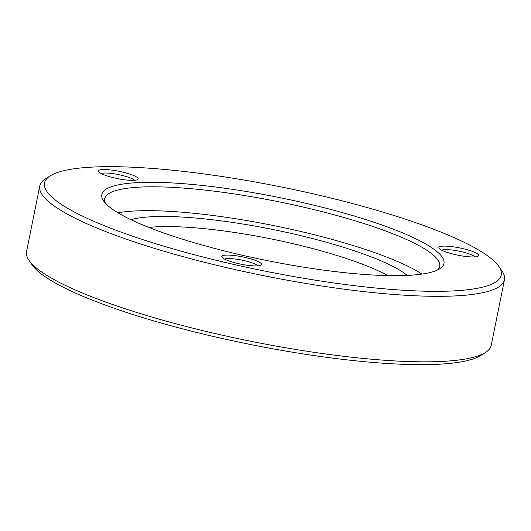 <?xml version="1.0" encoding="UTF-8"?>
<svg xmlns="http://www.w3.org/2000/svg" width="531" height="531" viewBox="0 0 531 531"><rect width="100%" height="100%" fill="white"/><g stroke="black" fill="none" stroke-linecap="round" stroke-linejoin="round"><path stroke-width="0.8" d="M498.808 266.37L501.961 270.936A237.025 43.602 -168.6 0 1 504.45 279.757L491.241 345.263A237.025 43.602 -168.6 0 1 485.526 352.431L480.854 355.418A232.963 42.852 -168.6 0 1 249.636 344.334A232.963 42.852 -168.6 0 1 32.192 264.956L29.039 260.389A237.025 43.602 -168.6 0 1 26.55 251.568L39.759 186.062A237.025 43.602 -168.6 0 1 45.474 178.894L50.146 175.907A232.963 42.852 -168.6 0 1 95.354 166.953A232.963 42.852 -168.6 0 1 332.738 198.481A232.963 42.852 -168.6 0 1 498.808 266.37A232.963 42.852 -168.6 0 1 264.425 271.009A232.963 42.852 -168.6 0 1 50.146 175.907M224.626 259.161A17.45 3.213 -168.6 0 1 241.751 260.097A17.45 3.213 -168.6 0 1 257.9 265.872M441.719 250.187A17.45 3.213 -168.6 0 1 452.087 250.028A17.45 3.213 -168.6 0 1 474.999 256.898M101.202 173.604A17.45 3.213 -168.6 0 1 128.469 177.248A17.45 3.213 -168.6 0 1 134.476 180.314M451.635 246.596A20.291 3.73 11.4 0 0 439.084 248.282A20.291 3.73 11.4 0 0 458.027 255.199A20.291 3.73 11.4 0 0 478.165 256.161A20.291 3.73 11.4 0 0 471.813 251.203A20.291 3.73 11.4 0 0 451.635 246.596M261.332 264.929A20.291 3.73 11.4 0 0 241.731 256.719A20.291 3.73 11.4 0 0 221.991 257.256A20.291 3.73 11.4 0 0 240.928 264.166A20.291 3.73 11.4 0 0 261.073 265.135A20.291 3.73 11.4 0 0 261.332 264.929M139.892 182.518A174.52 32.106 -168.6 0 1 347.851 214.159A174.52 32.106 -168.6 0 1 439.761 268.772A174.52 32.106 -168.6 0 1 266.549 260.469A174.52 32.106 -168.6 0 1 103.651 201.003A174.52 32.106 -168.6 0 1 139.892 182.518M105.709 175.469A20.291 3.73 11.4 0 0 137.648 179.578A20.291 3.73 11.4 0 0 118.984 171.294A20.291 3.73 11.4 0 0 98.567 171.699A20.291 3.73 11.4 0 0 105.709 175.469M105.33 203.107A170.869 31.429 -168.6 0 1 104.687 198.747A170.869 31.429 -168.6 0 1 141.969 187.012A170.869 31.429 -168.6 0 1 331.085 213.98A170.869 31.429 -168.6 0 1 439.681 266.29A170.869 31.429 -168.6 0 1 437.391 270.067M117.968 212.785A170.869 31.429 -168.6 0 1 137.157 210.867A170.869 31.429 -168.6 0 1 421.992 274.089M504.45 279.757A237.025 43.602 -168.6 0 1 263.489 275.649A237.025 43.602 -168.6 0 1 39.759 186.062M485.526 352.431A237.025 43.602 -168.6 0 1 250.28 341.154A237.025 43.602 -168.6 0 1 29.039 260.389M148.892 227.441A140.934 25.926 -168.6 0 1 158.371 226.757A140.934 25.926 -168.6 0 1 387.809 275.616M131.004 219.708A149.151 27.439 -168.6 0 1 153.705 216.648A149.151 27.439 -168.6 0 1 295.322 234.357A149.151 27.439 -168.6 0 1 407.29 275.416"/></g></svg>
